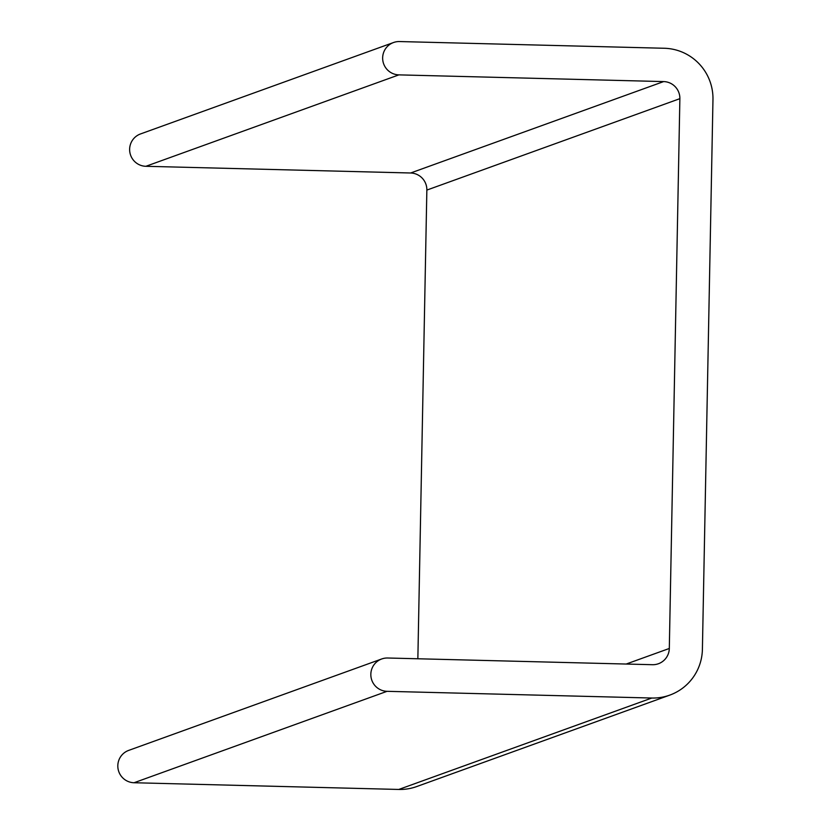 <?xml version="1.0" encoding="UTF-8"?>
<svg xmlns="http://www.w3.org/2000/svg" width="831" height="831" viewBox="0 0 831 831"><rect width="100%" height="100%" fill="white"/><g stroke="black" fill="none" stroke-linecap="round" stroke-linejoin="round"><path stroke-width="1.25" d="M387.059 691.319A16.682 16.537 -109.9 0 1 381.709 658.973A16.682 16.537 -109.9 0 1 387.703 658.007L652.449 664.707A16.682 16.537 70.1 0 0 669.308 648.471L679.872 98.66A16.682 16.537 70.1 0 0 663.647 81.583L398.901 74.873A16.682 16.537 -109.9 0 1 393.551 42.516A16.682 16.537 -109.9 0 1 399.534 41.55L664.281 48.26A50.047 49.6 -109.9 0 1 712.967 99.502L702.403 649.302A50.047 49.6 -109.9 0 1 651.805 698.03L387.059 691.319L134.04 782.74A16.682 16.537 -109.9 0 1 128.691 750.393L381.709 658.973M393.551 42.516L140.532 133.936A16.682 16.537 -109.9 0 0 145.882 166.293L410.628 172.993A16.682 16.537 -109.9 0 1 426.854 190.081L417.858 658.765M669.776 695.121L416.757 786.542A50.047 49.6 -109.9 0 1 398.787 789.45L134.04 782.74M626.2 664.042L669.308 648.471M426.854 190.081L679.872 98.66M410.628 172.993L663.647 81.583M145.882 166.293L398.901 74.873M398.787 789.45L651.805 698.03"/></g></svg>

